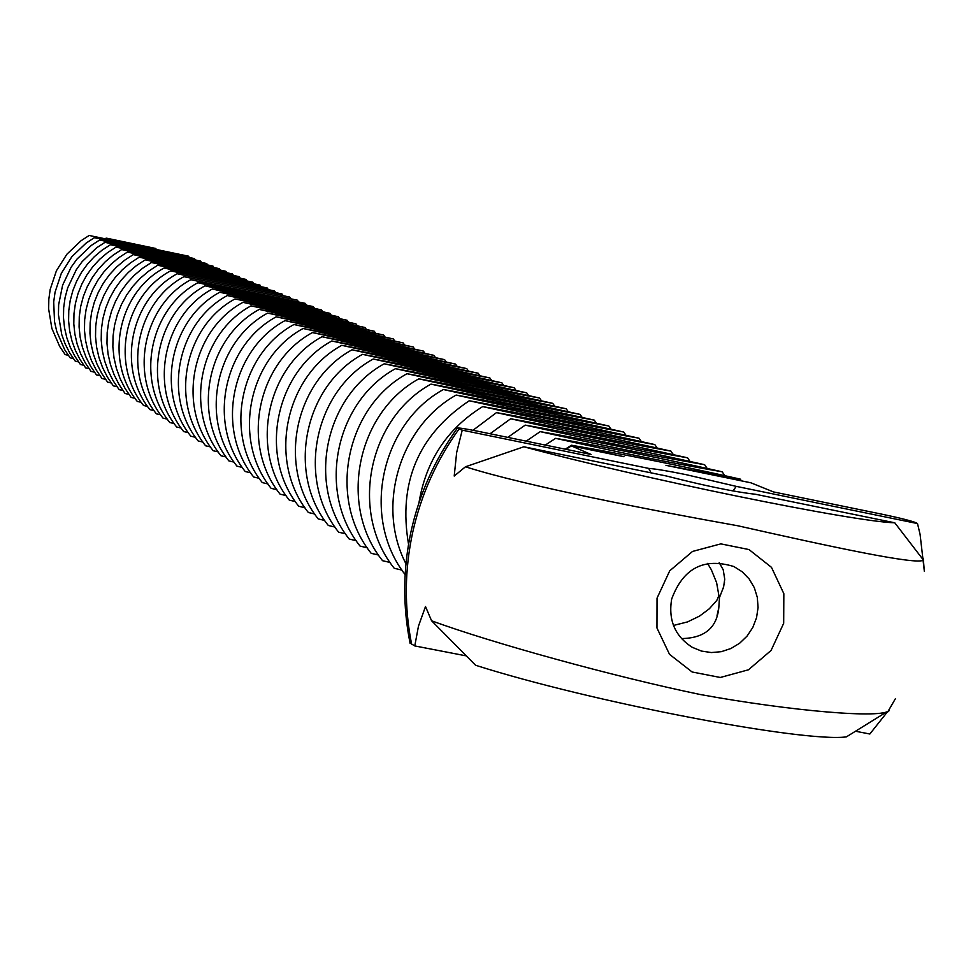 <?xml version="1.0" encoding="UTF-8"?>
<svg xmlns="http://www.w3.org/2000/svg" width="973" height="973" viewBox="0 0 973 973"><rect width="100%" height="100%" fill="white"/><g stroke="black" fill="none" stroke-linecap="round" stroke-linejoin="round"><path stroke-width="1.46" d="M104.841 238.555L106.58 238.178L156.714 249.246M155.619 248.443L106.58 238.178M68.305 355.315L65.167 354.598L59.681 346.449L51.873 328.424L48.65 309.013L48.832 299.161L50.195 289.395L56.41 270.762L66.894 254.221L81.002 240.769L89.151 235.466L188.446 256.167L189.394 257.468M188.446 256.167L89.151 235.466M707.505 563.391L711.312 569.692L716.615 582.681L718.889 595.585L716.797 600.426L709.329 608.77L699.563 616.079L687.534 621.917L673.474 625.444M73.352 358.575L70.165 357.845L64.632 349.623L56.762 331.452L54.537 321.771L53.697 301.946L55.072 292.107L61.335 273.316L71.905 256.629L86.135 243.068L94.345 237.716L194.418 258.575L195.378 259.9M194.418 258.575L94.345 237.716M719.205 562.662L723.219 569.789L724.739 579.239L723.62 586.865L719.497 597.495L718.816 607.626C716.882 627.889 704.428 638.203 681.428 638.58M78.497 361.883L75.237 361.141L69.667 352.846L65.142 343.931L61.737 334.53L58.453 314.802L58.635 304.78L62.613 285.186L71.163 267.161L77.001 259.086L91.34 245.403L99.623 240.015L200.487 261.032L201.46 262.369M200.487 261.032L99.623 240.015M465.508 655.741L414.778 645.926L418.475 626.125L425.505 606.532L431.574 620.762L475.602 665.264C590.915 701.983 803.248 742.691 846.364 736.889L887.06 711.701M895.513 698.517L888.191 711.117M887.838 711.336L869.838 734.007L856.252 731.38M922.623 558.684L923.243 558.307L923.353 559.974L894.783 522.805L755.425 494.248C735.065 492.022 705.461 485.953 666.602 476.04L523.851 446.777L465.471 466.785L454.209 476.052L456.653 452.542L462.236 430.151L648.699 468.402C655.51 468.889 667.916 470.956 685.904 474.617L736.233 486.366L732.985 490.976M736.233 486.366L917.503 523.559L920.069 534.311L924.35 571.358L923.243 558.307M648.699 468.402L651.095 472.866M671.65 599.113C683.095 568.22 703.844 557.371 733.922 566.554L742.29 571.844L749.21 579.008L754.294 587.643L757.298 597.313L758.064 607.517L756.544 617.721L752.834 627.403L747.118 636.038L739.687 643.202L730.942 648.505L721.321 651.679L711.336 652.555L701.497 651.083L692.326 647.337C675.055 636.318 668.159 620.239 671.65 599.113M83.714 365.252L80.406 364.486L74.787 356.13L70.226 347.142L66.784 337.655L64.534 327.816L63.488 317.77L63.671 307.663L65.069 297.665L67.672 287.899L76.295 269.728L82.182 261.579L96.643 247.787L104.987 242.35L206.653 263.525L207.638 264.887M206.653 263.525L104.987 242.35M414.778 645.926L410.047 643.08M657.03 598.164L669.716 570.835L692.508 551.448L720.811 543.871L749.003 549.563L771.48 567.344L783.837 593.664L783.679 623.304L771.066 650.463L748.468 669.789L720.312 677.476L692.131 671.99L669.509 654.33L656.957 627.986L657.03 598.164M565.216 449.173L571.479 445.233L623.973 456.714L571.406 445.902L591.11 454.488L477.925 431.258C464.79 428.606 457.918 427.585 457.322 428.205L462.236 430.151M923.353 559.974C918.877 565.775 827.585 546.035 738.008 525.809C650.913 510.253 525.517 485.868 465.471 466.785M917.503 523.559L916.323 522.854C911.324 520.859 900.317 518.062 883.289 514.474L773.523 491.937L750.852 482.79L665.97 465.337L740.222 479.093L741.438 480.857M431.574 620.762C490.866 642.679 613.854 676.636 700.207 694.503C790.404 710.983 884.092 719.229 889.298 710.205L888.495 711.616M571.479 445.233C620.567 453.625 676.819 464.912 740.222 479.093M894.783 522.805C853.102 521.723 640.684 478.351 523.851 446.777M89.017 368.67L85.66 367.903L79.993 359.475L75.395 350.414L71.929 340.842L69.655 330.917L68.597 320.786L68.779 310.594L70.202 300.511L72.829 290.672L76.624 281.233L81.525 272.331L87.448 264.121L94.32 256.702L102.031 250.207L110.436 244.722L212.929 266.055L213.926 267.441M212.929 266.055L110.436 244.722M571.406 445.902L565.945 449.319M94.417 372.16L91 371.37L85.283 362.868L80.65 353.734L77.159 344.089L74.86 334.08L73.802 323.851L73.984 313.574L75.42 303.406L78.059 293.481L81.89 283.958L86.828 274.994L92.812 266.699L99.745 259.232L107.504 252.664L115.994 247.13L219.302 268.633L220.324 270.044M219.302 268.633L115.994 247.13M545.294 445.087L555.619 438.337C604.16 446.668 659.682 457.821 722.173 471.796L724.8 475.663M722.173 471.796C674.982 463.744 619.46 452.591 555.619 438.337M99.915 375.7L96.436 374.897L90.671 366.334L85.989 357.115L82.474 347.385L80.163 337.278L79.093 326.977L79.275 316.614L80.723 306.349L83.386 296.339L87.242 286.731L92.228 277.694L98.261 269.326L105.254 261.786L113.087 255.169L121.637 249.587L225.797 271.26L226.831 272.695M225.797 271.26L121.637 249.587M526.174 441.158L540.21 431.635C588.215 439.918 643.019 450.937 704.622 464.705L707.189 468.463M704.622 464.705C657.93 456.702 603.126 445.67 540.21 431.635M105.51 379.3L101.958 378.485L96.157 369.849L91.438 360.545L87.886 350.73L85.551 340.55L84.469 330.151L84.663 319.703L86.111 309.341L88.811 299.246L92.703 289.565L97.726 280.431L103.807 272.002L110.861 264.388L118.755 257.723L127.378 252.092L232.401 273.924L233.447 275.383M232.401 273.924L127.378 252.092M507.784 437.388L525.225 425.116C572.708 433.35 626.819 444.247 687.558 457.809L690.052 461.47M687.558 457.809C641.353 449.854 587.242 438.945 525.225 425.116M111.202 382.973L107.589 382.134L101.727 373.425L96.972 364.048L93.396 354.148L91.036 343.87L89.954 333.386L90.148 322.841L91.608 312.394L94.32 302.214L98.249 292.435L103.32 283.228L109.45 274.727L116.565 267.04L124.52 260.314L133.228 254.622L239.115 276.636L240.173 278.12M239.115 276.636L133.228 254.622M490.076 433.751L510.655 418.779C557.626 426.952 611.056 437.728 670.956 451.107L673.389 454.671M670.956 451.107C625.225 443.189 571.796 432.413 510.655 418.779M116.991 386.707L113.306 385.855L107.395 377.062L102.603 367.599L98.991 357.614L96.619 347.252L95.524 336.67L95.719 326.028L97.203 315.495L99.939 305.218L103.892 295.366L109.012 286.074L115.203 277.487L122.367 269.74L130.394 262.953L139.175 257.213L245.938 279.397L247.033 280.905M245.938 279.397L139.175 257.213M472.987 430.273L496.473 412.613C542.946 420.725 595.719 431.392 654.793 444.576L657.176 448.042M654.793 444.576C609.536 436.707 556.763 426.052 496.473 412.613M122.878 390.501L119.132 389.638L113.172 380.771L108.344 371.224L104.695 361.153L102.311 350.694L101.204 340.027L101.399 329.288L102.883 318.658L105.656 308.283L109.645 298.346L114.802 288.969L121.041 280.309L128.278 272.489L136.378 265.641L145.22 259.852L252.895 282.206L254.002 283.739M252.895 282.206L145.22 259.852M418.962 502.786C426.004 460.618 447.239 428.558 482.669 406.605C528.643 414.668 580.784 425.213 639.066 438.215L641.377 441.596M639.066 438.215C594.26 430.394 542.131 419.862 482.669 406.605M128.886 394.369L125.067 393.493L119.059 384.542L114.182 374.909L110.508 364.753L108.088 354.196L106.981 343.433L107.176 332.596L108.684 321.868L111.469 311.409L115.495 301.375L120.701 291.912L127.001 283.179L134.286 275.286L142.459 268.366L151.387 262.528L259.973 285.065L261.092 286.634M259.973 285.065L151.387 262.528M408.551 544.296C398.054 482.778 418.268 434.931 469.229 400.767C514.729 408.769 566.225 419.193 623.742 432.024L626.004 435.32M623.742 432.024C579.397 424.252 527.889 413.829 469.229 400.767M134.992 398.31L131.112 397.41L125.043 388.385L120.117 378.667L116.419 368.414L113.987 357.772L112.856 346.899L113.063 335.977L114.583 325.14L117.392 314.583L121.455 304.464L126.709 294.916L133.058 286.098L140.416 278.132L148.662 271.151L157.662 265.252L267.186 287.972L268.329 289.577M267.186 287.972L157.662 265.252M405.96 563.793C375.785 505.729 399.915 426.466 456.142 395.062C501.168 403.029 552.056 413.343 608.806 425.992L611.02 429.202M608.806 425.992C564.912 418.268 514.012 407.967 456.142 395.062M141.219 402.323L137.254 401.411C104.123 360.399 118.086 292.618 164.048 268.037L274.52 290.939L275.675 292.569M274.52 290.939L164.048 268.037M405.145 574.629C360.655 517.539 380.674 423.985 443.384 389.516C487.947 397.422 538.239 407.626 594.26 420.117L596.413 423.243M594.26 420.117C550.791 412.443 500.499 402.238 443.384 389.516M147.568 406.41L143.53 405.473C110.083 364.097 124.191 295.683 170.567 270.871L281.988 293.955L283.167 295.61M281.988 293.955L170.567 270.871M401.958 570.105L394.235 568.281C349.052 512.066 368.402 418.414 430.954 384.116C475.055 391.961 524.763 402.056 580.066 414.389L582.182 417.441M580.066 414.389C537.035 406.763 487.327 396.668 430.954 384.116M154.026 410.57L149.903 409.621C116.164 367.855 130.406 298.808 177.195 273.754L289.601 297.033L290.805 298.723M289.601 297.033L177.195 273.754M390.088 562.467L382.559 560.703C337.911 505.169 357.018 412.698 418.828 378.838C462.491 386.646 511.628 396.619 566.225 408.794L568.293 411.774M566.225 408.794C523.62 401.217 474.483 391.231 418.828 378.838M160.606 414.814L156.41 413.841C122.355 371.698 136.731 301.995 183.946 276.685L297.361 300.171L298.577 301.885M297.361 300.171L183.946 276.685M378.509 555.036L371.175 553.309C327.062 498.444 345.926 407.115 407.006 373.705C450.231 381.44 498.808 391.328 552.737 403.345L554.744 406.252M552.737 403.345C510.533 395.816 461.956 385.928 407.006 373.705M167.32 419.132L163.038 418.147C128.667 375.602 143.177 305.23 190.83 279.677L305.254 303.357L306.495 305.108M305.254 303.357C271.102 296.911 232.961 289.017 190.83 279.677M367.222 547.775L360.071 546.096C316.468 491.888 335.101 401.679 395.476 368.682C438.264 376.381 486.293 386.159 539.553 398.018L541.523 400.852M539.553 398.018C497.762 390.538 449.733 380.759 395.476 368.682M174.155 423.547L169.788 422.537C135.101 379.592 149.757 308.538 197.847 282.729C232.9 289.358 271.382 297.312 313.306 306.617L314.571 308.392M313.306 306.617C278.874 300.122 240.392 292.155 197.847 282.729M356.203 540.696L349.234 539.054C306.13 485.491 324.532 396.376 384.226 363.793C426.588 371.431 474.082 381.112 526.697 392.824L528.631 395.597M526.697 392.824C485.296 385.393 437.814 375.712 384.226 363.793M181.124 428.035L176.672 427.001C141.669 383.654 156.458 311.907 204.999 285.843C240.343 292.508 279.178 300.535 321.516 309.925L322.805 311.737M321.516 309.925C286.804 303.394 247.957 295.366 204.999 285.843M345.451 533.788L338.653 532.182C296.047 479.239 314.23 391.195 373.231 359.013C415.191 366.602 462.163 376.174 514.145 387.753L516.031 390.453M514.145 387.753C473.133 380.37 426.162 370.786 373.231 359.013M188.239 432.62L183.69 431.562C148.358 387.789 163.294 315.337 212.284 289.017C247.933 295.731 287.132 303.819 329.871 313.306L331.185 315.155M329.871 313.306C294.88 306.726 255.68 298.638 212.284 289.017M334.955 527.038L328.315 525.481C286.196 473.146 304.16 386.135 362.503 354.342C404.05 361.883 450.511 371.358 501.873 382.803L503.722 385.442M501.873 382.803C461.263 375.456 414.802 365.97 362.503 354.342M195.488 437.291L190.854 436.208C155.169 392.01 170.263 318.84 219.728 292.253C255.668 299.003 295.233 307.176 338.409 316.748L339.747 318.633M338.409 316.748C303.114 310.132 263.561 301.971 219.728 292.253M324.702 520.446L318.232 518.925C276.575 467.186 294.333 381.197 352.031 349.794C393.177 357.273 439.127 366.663 489.893 377.962L491.706 380.54M489.893 377.962C449.66 370.664 403.698 361.275 352.031 349.794M202.883 442.046L198.151 440.951C162.138 396.315 177.378 322.416 227.317 295.549C263.561 302.348 303.491 310.582 347.106 320.263L348.468 322.185M347.106 320.263C311.518 313.61 271.589 305.364 227.317 295.549M314.693 513.999L308.368 512.516C267.174 461.36 284.724 376.369 341.791 345.33C382.547 352.761 428.011 362.065 478.193 373.231L479.957 375.748M478.193 373.231C438.312 365.982 392.849 356.69 341.791 345.33M210.436 446.911L205.607 445.792C169.229 400.718 184.627 326.064 235.052 298.918C271.613 305.765 311.919 314.072 355.972 323.851L357.359 325.809M355.972 323.851C320.093 317.149 279.786 308.842 235.052 298.918M304.902 507.711L298.735 506.264C257.991 455.68 275.335 371.65 331.781 340.988C372.148 348.358 417.137 357.565 466.748 368.597L468.475 371.078M466.748 368.597C427.232 361.409 382.243 352.202 331.781 340.988M218.147 451.873L213.209 450.73C176.478 405.206 192.034 329.786 242.946 302.348C279.823 309.244 320.518 317.624 365.021 327.512L366.444 329.506M365.021 327.512C328.85 320.762 288.154 312.382 242.946 302.348M295.342 501.557L289.322 500.146C249.015 450.122 266.164 367.04 322.002 336.731C361.992 344.053 406.507 353.175 455.559 364.084L457.249 366.493M455.559 364.084C416.408 356.933 371.881 347.811 322.002 336.731M226.004 456.933L220.968 455.765C183.873 409.779 199.587 333.581 251.01 305.85C288.215 312.795 329.3 321.248 374.264 331.234L375.7 333.277M374.264 331.234C337.777 324.447 296.692 315.994 251.01 305.85M286.001 495.549L280.102 494.175C240.234 444.685 257.188 362.528 312.43 332.571C352.056 339.845 396.12 348.881 444.612 359.657L446.266 362.029M444.612 359.657C405.814 352.554 361.749 343.53 312.43 332.571M234.031 462.102L228.886 460.91C191.413 414.449 207.298 337.461 259.232 309.426C296.765 316.42 338.251 324.958 383.69 335.053L385.162 337.132M383.69 335.053C346.887 328.217 305.4 319.679 259.232 309.426M276.855 489.662L271.102 488.324C231.647 439.37 248.419 358.125 303.077 328.497C342.338 335.734 385.953 344.673 433.909 355.34L435.527 357.65M433.909 355.34C395.452 348.273 351.849 339.334 303.077 328.497M242.241 467.381L236.974 466.164C199.124 419.229 215.179 341.414 267.636 313.087C305.498 320.117 347.397 328.74 393.311 338.932L394.819 341.061M393.311 338.932C356.191 332.061 314.303 323.437 267.636 313.087M267.916 483.909L262.296 482.596C223.255 434.165 239.832 353.807 293.931 324.52C332.827 331.696 376.004 340.562 423.425 351.107L425.019 353.369M423.425 351.107C385.32 344.089 342.155 335.235 293.931 324.52M250.608 472.781L245.232 471.528C206.994 424.094 223.218 345.464 276.21 316.821C314.413 323.9 356.726 332.596 403.138 342.91L404.671 345.074M403.138 342.91C365.69 335.989 323.389 327.293 276.21 316.821M259.171 478.29L253.673 477.001C215.033 429.081 231.44 349.587 284.98 320.628C323.523 327.755 366.262 336.536 413.172 346.96L414.741 349.173M413.172 346.96C375.396 339.991 332.669 331.221 284.98 320.628M459.025 429.02C436.512 460.351 421.066 494.807 412.686 532.377C404.561 569.996 404.221 607.347 411.664 644.43M717.052 615.532L718.816 607.626M723.048 588.762L724.544 582.085M457.322 428.205C434.834 459.463 419.412 493.858 411.056 531.38C402.968 568.937 402.652 606.264 410.107 643.372"/></g></svg>
